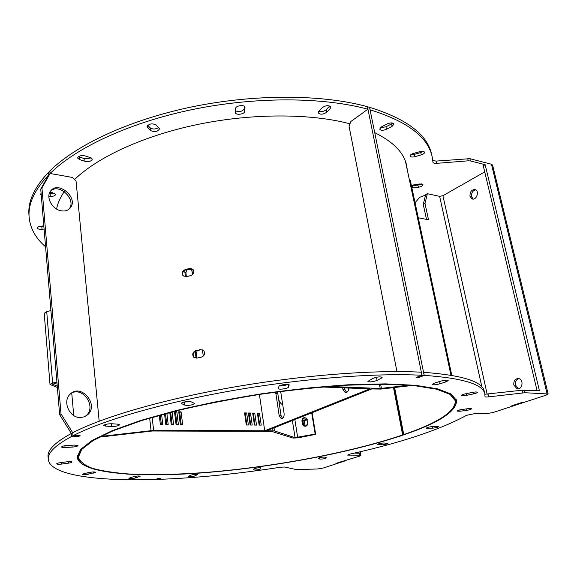 <?xml version="1.0" encoding="UTF-8"?>
<svg xmlns="http://www.w3.org/2000/svg" width="577" height="577" viewBox="0 0 577 577"><rect width="100%" height="100%" fill="white"/><g stroke="black" fill="none" stroke-linecap="round" stroke-linejoin="round"><path stroke-width="0.87" d="M157.701 479.408C196.606 477.987 237.515 473.926 280.429 467.226L284.699 467.017L296.217 469.577L317.437 468.986L323.264 468.026L337.552 463.353L335.893 463.389L359.738 456.097L360.885 455.448L359.478 455.195L347.614 455.102L350.311 454.02C401.195 442.703 439.962 429.8 466.613 415.303L475.102 413.543L485.755 413.759L492.888 412.562L513.588 405.797L511.871 405.746L522.286 402.335L523.995 402.385L546.001 395.195L548.15 393.976L524.969 392.728L488.661 396.868C486.433 397.106 485.214 397.019 485.005 396.601L484.86 394.055C483.245 384.347 463.05 378.123 424.268 375.382L418.476 377.647L416.067 377.524L421.859 375.259C375.129 372.843 301.944 378.447 232.077 390.687C162.18 402.955 102.533 420.474 73.055 435.685L80.102 435.685L78.573 436.472L71.534 436.479C55.342 445.249 47.588 452.858 48.266 459.306C49.831 475.26 97.405 481.319 155.559 479.473L158.56 478.297L160.709 478.232L157.694 479.372M48.057 456.681L48.05 456.558C47.364 450.024 55.103 442.335 71.274 433.486L71.346 433.486M73.055 435.685L72.796 432.685C102.23 417.337 161.805 399.724 231.622 387.448C301.41 375.194 374.531 369.662 421.239 372.201L421.859 375.259M424.268 375.382L423.554 372.374M423.648 372.338C462.415 375.187 482.617 381.527 484.262 391.365L484.839 393.976M484.896 394.25L522.062 390.218L539.437 390.766L485.163 164.705L483.259 165.801L537.079 390.658M354.365 453.104L360.495 453.291L354.365 453.104M77.347 456.45L77.195 455.996M456.176 399.262L456.169 399.746M376.774 377.192L372.612 378.519M191.146 401.801L184.409 401.96M287.62 384.347C285.449 385.479 282.687 386.02 279.34 385.955M404.773 434.474L396.421 437.265C342.471 454.488 267.173 467.983 201.301 472.952C136.028 477.785 79.799 473.378 77.174 457.309L80.513 449.461L92.118 440.453L112.277 430.622L140.716 420.438L176.403 410.485C203.284 404.152 231.766 398.577 261.85 393.766C292.02 389.569 320.87 386.576 348.407 384.78L385.393 383.871L415.483 385.306L437.561 388.826L451.2 394.062L456.602 400.604C456.479 411.387 439.205 422.674 404.773 434.474L404.765 434.423M188.564 476.364L190.641 475.253C193.562 474.359 195.819 474.128 197.421 474.546L195.055 475.91C192.155 476.797 189.905 477.028 188.318 476.609L188.564 476.364M432.793 428.148L426.259 428.184C426.951 427.47 428.949 426.944 432.252 426.605L438.78 426.576C438.08 427.29 436.089 427.809 432.793 428.148L432.483 426.591M381.354 378.173L377.069 380.423C372.829 381.938 369.77 382.262 367.888 381.397L372.879 378.382C377.149 376.839 380.236 376.507 382.133 377.38L381.354 378.173L381.108 376.911M67.415 445.451L74.592 445.083L77.989 445.588C77.527 446.317 75.58 446.822 72.161 447.103L65.028 447.478C62.893 447.564 61.746 447.391 61.566 446.966C62.027 446.245 63.975 445.74 67.415 445.451M129.818 477.879L133.698 476.674C136.915 475.931 139.071 475.794 140.168 476.256L135.371 477.98C132.162 478.715 130.013 478.852 128.916 478.391L129.818 477.879M381.44 444.838L377.517 444.405C378.649 443.59 380.82 443.122 384.037 442.992L387.924 443.432C386.799 444.24 384.635 444.708 381.44 444.838L381.137 443.215M445.891 381.924L439.429 383.921C435.585 384.909 433.176 385.075 432.209 384.405L434.438 383.114L440.922 381.101C444.788 380.099 447.211 379.933 448.178 380.604L445.891 381.924L445.531 380.221M111.83 423.756L117.867 424.182L119.605 424.773C118.545 425.891 115.862 426.468 111.563 426.497L105.519 426.086L103.723 425.48C104.79 424.355 107.488 423.778 111.83 423.756M84.256 473.529L89.81 472.368C93.034 471.82 94.989 471.791 95.674 472.274L88.093 474.265C84.877 474.813 82.922 474.842 82.23 474.359L84.256 473.529M319.759 459.047L318.115 458.326C319.795 457.395 322.053 456.998 324.901 457.121L326.51 457.849C324.844 458.765 322.593 459.162 319.759 459.047L319.528 457.648M473.457 393.903L466.461 395.368C463.576 395.901 461.903 395.937 461.463 395.461C461.571 394.957 462.841 394.43 465.278 393.875L472.332 392.403C475.224 391.862 476.89 391.833 477.33 392.302C477.208 392.814 475.917 393.348 473.457 393.903L473.097 392.259M191.045 401.758L194.651 403.453C192.567 405.068 189.328 405.645 184.936 405.169L181.236 403.474C183.356 401.837 186.623 401.267 191.045 401.758M253.721 469.815L253.995 468.921C256.347 467.911 258.633 467.586 260.862 467.947L260.552 468.892C258.2 469.887 255.921 470.205 253.721 469.858L253.721 469.815M466.404 410.413L460.1 411.25L457.042 411.112C457.388 410.499 459.09 409.944 462.155 409.454L468.502 408.61L471.539 408.747C471.178 409.367 469.469 409.922 466.404 410.413L466.086 408.934M289.178 385.09L288.493 387.109C288.226 388.588 278.28 389.994 278.323 388.537L278.936 386.402C279.131 384.902 289.25 383.46 289.192 384.946L289.135 384.801M60.369 462.667L67.192 461.766C70.041 461.449 71.656 461.528 72.031 462.004C71.865 462.451 70.632 462.848 68.317 463.194L61.544 464.088C58.681 464.406 57.051 464.326 56.669 463.85C56.827 463.403 58.061 463.014 60.369 462.667M158.596 478.297L155.646 479.437M158.603 478.319L160.55 478.261L157.6 479.408L155.653 479.473M71.534 436.479L71.274 433.486M79.893 435.685L78.508 436.436L71.598 436.443L71.339 433.435L59.64 414.625L40.743 189.119L48.821 174.766L48.598 172.249L49.889 171.037M71.469 393.096C83.189 386.568 96.583 406.771 86.326 415.462L84.848 416.616M50.826 190.763C59.77 183.032 76.77 200.06 69.11 208.946L68.757 209.372M99.186 421.188L76.063 181.164L72.637 177.507L56.467 174.6M79.893 435.722L72.983 435.722L72.716 432.714L60.996 413.853L41.955 187.914L50.033 173.547L49.817 171.03M80.311 417.539C69.449 417.986 62.157 401.318 70.084 394.257C80.787 382.811 99.439 404.564 87.718 414.704L84.329 416.832L80.311 417.539M61.638 210.893C52.572 209.913 45.482 197.327 50.524 191.153C57.916 180.118 78.818 197.817 70.365 207.799C68.302 210.338 65.389 211.37 61.638 210.893M418.476 377.647L424.167 375.375L369.547 107.286L367.354 106.767M416.277 377.437L421.967 375.259L367.448 106.702M363.048 112.659L367.852 109.219L367.34 106.673C322.615 94.361 255.344 93.806 192.22 106.824C129.082 119.908 75.861 145.087 49.882 170.965L50.105 173.482C76.114 147.698 129.392 122.576 192.595 109.507C255.784 96.489 323.113 96.994 367.852 109.219M396.933 371.574L349.085 126.327L350.83 121.502L362.969 112.818M432.786 160.478L436.039 161.091L469.909 158.697L491.467 164.25L492.607 165.101L548.15 393.976M370.081 109.918L370.167 109.861C407.521 121.451 428.199 137.182 432.202 157.052L432.959 162.224C433.269 163.096 434.459 163.471 436.544 163.356L468.264 160.817L470.443 160.94L485.163 164.705M484.723 171.917L470.32 180.053M481.882 386.943L439.624 196.353L442.927 195.718L461.311 185.188M512.051 405.689L513.689 405.761L523.894 402.421L522.264 402.371L512.059 405.71M469.981 196.281L471.964 198.87C476.241 200.911 479.804 191.268 475.361 189.653C471.683 189.407 469.894 191.614 469.981 196.281M513.818 385.039L516.992 388.674C522.243 390.348 524.19 379.803 518.846 378.591C515.196 378.469 513.516 380.618 513.818 385.039M439.624 196.353L427.377 193.699L424.989 203.457L423.273 204.438L426.49 219.375M418.26 217.789L428.509 219.765L424.989 203.457M423.273 204.438L425.667 194.694L427.377 193.699M475.664 189.811C472.628 190.648 471.265 192.927 471.575 196.634L473.255 199.072M518.911 378.613C516.163 379.536 515.009 381.7 515.449 385.119L518.557 388.732M425.588 195.004L419.789 197.276L415.058 202.722M461.232 185.296L470.421 180.06M50.105 173.482L56.604 174.694M48.785 174.831L48.547 172.314C34.303 187.374 27.768 201.582 28.958 214.94L28.973 215.199M45.576 246.768C35.709 238.315 30.228 228.485 29.138 217.284C27.963 203.984 34.505 189.833 48.764 174.831M56.568 209.033C57.642 203.385 60.203 197.579 64.256 191.622M74.563 179.555C97.448 157.175 143.731 135.609 198.272 124.343C252.805 113.135 310.931 113.395 349.994 123.817M374.711 132.652C393.492 141.956 404.145 152.955 406.662 165.657L407.203 169.299M330.224 108.541L326.647 112.306C322.954 114.635 320.134 114.794 318.187 112.775L318.742 111.383L322.283 107.596C325.998 105.223 328.84 105.064 330.809 107.098L330.224 108.541L329.741 105.995M49.716 192.538L52.442 192.718L55.659 194.305C55.305 195.697 53.538 196.396 50.365 196.411L48.879 196.317M41.263 195.365L40.462 194.377L41.09 193.309M392.122 126.334L386.431 129.284C382.998 130.64 380.748 130.575 379.68 129.082L381.505 126.868L387.21 123.889C390.665 122.512 392.923 122.576 393.997 124.069L392.122 126.334L391.603 123.875L385.919 126.832L380.373 127.632M84.949 155.869L90.625 157.701L92.306 159.165C91.44 161.243 89.009 161.957 84.999 161.315L79.33 159.504L77.599 158.004C78.472 155.92 80.917 155.206 84.949 155.869M421.232 154.874L414.877 156.67C412.238 157.283 410.644 157.074 410.11 156.042C410.096 155.04 411.192 154.189 413.392 153.475L419.789 151.657C422.436 151.037 424.023 151.246 424.557 152.27C424.564 153.287 423.46 154.153 421.232 154.874L420.727 152.559L414.38 154.362L410.939 154.629M155.978 124.841L159.562 128.786C157.838 131.657 154.903 132.277 150.741 130.633L147.077 126.68C148.83 123.766 151.794 123.153 155.978 124.841M411.351 185.304L420.006 183.912L422.963 184.69C422.761 185.895 421.246 186.739 418.412 187.237L411.913 187.936M244.987 107.538L244.684 111.404C244.684 114.296 235.611 115.487 235.409 112.623L235.632 108.498C235.567 105.569 244.778 104.336 244.98 107.25L244.893 106.961M44.09 229.091L42.034 229.321C39.373 229.487 37.837 229.055 37.426 228.009C37.534 227.114 38.659 226.516 40.794 226.206L43.823 225.867M72.983 435.722L71.598 436.443M72.716 432.714L71.339 433.435M60.996 413.853L59.64 414.625M41.955 187.914L40.743 189.119M50.033 173.547L48.821 174.766M418.484 377.596L416.291 377.481M424.167 375.375L421.967 375.259M370.167 109.861L369.561 107.38M369.648 107.322C406.987 118.985 427.672 134.794 431.697 154.751L432.166 156.879M406.381 164.445L406.72 167.034M329.719 105.988L326.164 109.738C323.957 111.491 321.504 112.017 318.8 111.318M54.512 193.151L49.211 193.93M392.793 123.067L391.603 123.875M91.26 157.961L84.747 158.769L78.385 156.663M423.222 151.376L420.727 152.559M158.646 127.488C155.797 129.313 153.056 129.486 150.417 128.007L147.676 125.339M421.491 183.89L417.943 185.066L411.444 185.765M244.453 106.377L244.266 108.772C242.304 111.606 239.376 112.291 235.495 110.827M43.902 226.811L38.529 226.79M451.784 375.367L410.297 180.356L409.569 180.45M403.244 434.95C350.362 452.822 273.476 467.118 205.787 472.577C176.641 474.756 150.604 475.268 127.668 474.114C113.431 472.989 101.473 471.135 91.815 468.553L81.451 463.627L77.419 457.294L80.758 449.454L92.349 440.453L112.486 430.637L140.882 420.467C163.623 413.68 189.213 407.34 217.659 401.448L261.857 393.831L306.344 388.191C335.251 385.515 361.548 384.102 385.241 383.95L415.296 385.378L437.344 388.891L450.969 394.127L456.364 400.662C456.234 411.459 438.895 422.761 404.347 434.575L397.957 436.926L403.741 434.582C438.058 422.833 455.282 411.603 455.404 400.878L450.038 394.372L436.472 389.172L414.531 385.674L384.628 384.253L347.881 385.162C320.523 386.943 291.868 389.915 261.9 394.084C232.012 398.858 203.717 404.398 177.016 410.694L141.553 420.583L113.294 430.694L93.258 440.46L81.718 449.418L78.4 457.222C79.893 461.679 84.668 465.408 92.709 468.416C102.324 470.983 114.21 472.83 128.382 473.948C151.196 475.095 177.11 474.582 206.126 472.419C273.498 466.981 350.051 452.743 402.645 434.957L403.244 434.95L394.091 387.556M405.487 161.502L450.954 375.23M185.34 269.524C182.361 270.923 181.567 272.986 182.959 275.705L186.277 276.708L190.605 275.647C193.612 274.306 194.435 272.272 193.079 269.538L189.66 268.456L185.34 269.524L185.722 269.841C182.743 271.24 181.95 273.303 183.342 276.022L182.959 275.705M195.906 350.542C192.696 352.064 191.953 354.285 193.67 357.213L196.894 358.129L201.351 357.134C204.59 355.677 205.362 353.477 203.681 350.542L200.356 349.547L196.281 350.787C193.079 352.309 192.336 354.53 194.052 357.452L193.67 357.213M307.159 419.32L306.726 419.371L307.202 419.45M306.906 419.486L302.42 420.763M187.828 269.315L191.752 269.25L192.502 273.945M402.645 434.957L393.514 387.629M192.862 269.3L190.035 268.781L185.722 269.841M194.499 357.834L194.052 357.452M203.248 350.152L200.731 349.792L196.281 350.787M302.435 420.482L306.726 419.371M303.343 425.444L307.541 424.823M100.607 436.45L153.626 430.384L264.793 430.767L263.84 424.989M262.117 413.435L263.949 425.126M262.174 413.219L259.383 394.466M164.56 413.904L165.787 424.355L168.174 424.376L166.861 413.291M257.392 413.139L259.152 425.09L261.23 425.105L259.462 413.175L257.392 413.139M159.295 415.339L160.334 424.319L162.743 424.333L161.618 414.704M169.782 412.526L171.203 424.398L173.569 424.42L172.069 411.942M176.836 411.762L174.492 411.718L176.035 424.441L178.38 424.456L176.836 411.762L175.502 412.396L176.959 424.448M181.077 411.834L178.747 411.79L180.298 424.47L182.635 424.492L181.077 411.834L179.735 412.468L181.207 424.477M252.668 413.06L254.421 425.054L256.505 425.069L254.753 413.096L252.668 413.06M248.384 412.988L250.122 425.018L252.228 425.033L250.483 413.024L248.384 412.988M244.554 412.923L246.285 424.989L248.398 425.004L246.66 412.959L244.554 412.923M321.93 386.979L369.814 388.869L264.793 430.767M280.653 391.458L284.108 413.586C284.252 416.868 283.293 418.549 281.237 418.621L279.174 415.613L275.676 392.122M348.775 388.04C348.537 391.184 347.347 392.692 345.205 392.555L342.918 389.432L342.63 387.794M328.803 386.417L380.207 388.48L409.273 385.227M412.288 385.472L380.784 389.086L371.761 388.941L266.668 430.774L274.486 430.954L295.078 437.64L315.172 434.055L311.674 412.858M282.542 418.39L281.057 415.642L277.573 391.87M346.647 392.418L344.851 389.504L344.563 387.874M315.172 434.055L315.684 434.373L298.244 437.799L293.015 438.094L271.594 431.358L152.299 431.005L99.237 437.15M244.641 413.55L245.268 413.558L246.906 424.997M248.478 413.615L249.084 413.622L250.735 425.025M252.755 413.687L253.346 413.695L255.005 425.061M178.834 412.454L179.735 412.468M174.579 412.382L175.502 412.396M170.604 412.317L172.148 424.405M160.262 415.079L161.336 424.326M257.486 413.759L258.056 413.774L259.729 425.098M165.498 413.659L166.76 424.369M258.056 413.774L259.462 413.175M253.346 413.695L254.753 413.096M249.084 413.622L250.483 413.024M245.268 413.558L246.66 412.959M278.54 399.414C279.946 402.595 281.338 404.333 282.708 404.628M282.059 404.398L282.528 403.438M197.009 358.108L196.418 353.542L195.336 352.85L196.13 358.223M197.183 350.585L196.418 353.542M186.393 276.679L185.888 272.82L184.806 271.911L185.498 276.816M187.042 269.509L185.888 272.82M203.371 356.023L202.253 349.777M195.509 351.054L195.336 352.85M192.574 274.529L191.463 268.716M185.022 270.094L184.806 271.911M302.449 424.131L303.192 425.61C305.853 426.973 307.397 426.122 307.815 423.064L306.575 418.361C303.913 416.947 302.362 417.784 301.922 420.864L302.449 424.131L302.99 424.47L302.456 421.21C302.615 418.621 303.928 417.611 306.38 418.174M315.684 434.373L312.107 412.685M303.949 426.136L302.99 424.47M344.635 461.016L343.048 461.073L336.045 463.367L337.624 463.331L344.635 461.037M359.356 453.948L360.495 453.291L360.885 455.448M302.932 421.203L303.625 425.487M304.202 420.525L304.981 425.328M307.216 419.486L302.427 420.835M307.303 419.905L304.274 420.51L302.536 421.664M56.979 382.818L52.579 384.239L57.253 386.107M57.368 387.456L50.011 384.477L52.608 383.078L56.914 382.068M50.011 384.477L44.213 313.268L46.723 311.645L50.92 310.57M488.661 396.868L488.07 394.214M522.675 392.85L522.062 390.218M524.969 392.728L524.356 390.095M547.061 393.644L491.467 164.25M470.443 160.94L469.909 158.697M487.197 394.3L442.927 195.718M349.063 455.368L348.897 454.395M359.478 455.195L358.923 452.051M195.055 475.91L194.867 474.359M197.161 474.806L197.11 474.366M427.867 428.408L427.665 427.42M377.069 380.423L376.492 377.344M65.028 447.478L64.876 445.725M72.161 447.103L71.995 445.22M135.371 477.98L135.191 476.321M139.245 476.782L139.158 475.982M378.166 444.622L378.05 443.994M439.429 383.921L438.967 381.707M105.519 426.086L105.36 424.492M111.563 426.497L111.282 423.727M88.093 474.265L87.956 472.758M93.611 473.118L93.503 471.936M466.461 395.368L466.101 393.702M181.668 403.871L181.56 402.991M184.936 405.169L184.539 402.01M260.552 468.892L260.378 467.752M460.1 411.25L459.811 409.886M288.493 387.109L288.06 384.39M61.544 464.088L61.414 462.53M68.317 463.194L68.18 461.658M468.264 160.817L467.738 158.567M436.544 163.356L436.039 161.091M326.647 112.306L326.164 109.738M50.365 196.411L50.156 193.987M386.431 129.284L385.919 126.832M84.999 161.315L84.747 158.769M79.33 159.504L79.078 156.951M414.877 156.67L414.38 154.362M150.741 130.633L150.417 128.007M147.532 127.524L147.315 125.772M412.533 187.893L412.072 185.715M418.412 187.237L417.943 185.066M244.684 111.404L244.266 108.772M42.034 229.321L41.847 227.042M190.035 268.781L189.66 268.456M200.731 349.792L200.356 349.547M403.741 434.582L394.632 387.499M403.503 434.697L394.387 387.528M403.287 434.95L394.134 387.556M153.626 430.384L152.148 417.373M380.207 388.48L379.406 384.239M273.022 430.795L272.654 428.386M151.051 430.543L149.652 418.109M279.174 415.613L281.057 415.642M275.741 393.377L277.616 393.442M342.918 389.432L344.851 389.504M381.419 388.422L380.625 384.239M274.486 430.954L274.017 427.846M295.078 437.64L292.373 420.539M297.703 437.489L294.84 419.558M197.009 358.072L195.928 357.394M186.025 276.765L185.368 276.217M301.922 420.864L302.456 421.21M304.274 420.51L303.747 420.164M52.608 383.078L46.723 311.645M52.911 384.52L52.86 383.9M48.266 459.306L48.05 456.558M87.718 414.704L86.326 415.462M70.365 207.799L69.11 208.946M472.909 199.079L471.964 198.87M518.499 388.747L516.992 388.674M29.138 217.284L28.958 214.94M456.349 400.589L455.974 398.822M77.419 457.294L77.26 455.513M73.733 415.519L71.736 392.966M403.482 434.733L394.358 387.528M281.237 418.621L281.958 418.628M345.205 392.555L346.142 392.584M303.192 425.61L303.726 425.941M360.221 451.741L360.495 453.291"/></g></svg>
